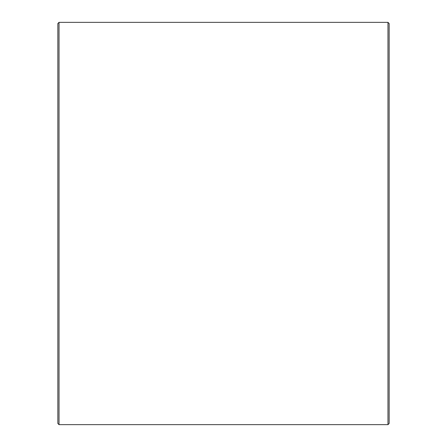 <?xml version="1.0" encoding="UTF-8"?>
<svg xmlns="http://www.w3.org/2000/svg" width="447" height="447" viewBox="0 0 447 447"><rect width="100%" height="100%" fill="white"/><g stroke="black" fill="none" stroke-linecap="round" stroke-linejoin="round"><path stroke-width="0.67" d="M389.153 23.535L389.153 423.465L387.968 424.65L387.968 22.35L389.153 23.535M59.032 424.65L57.847 423.465L57.847 23.535L59.032 22.35L59.032 424.65L387.968 424.65M59.032 22.35L387.968 22.35"/></g></svg>
